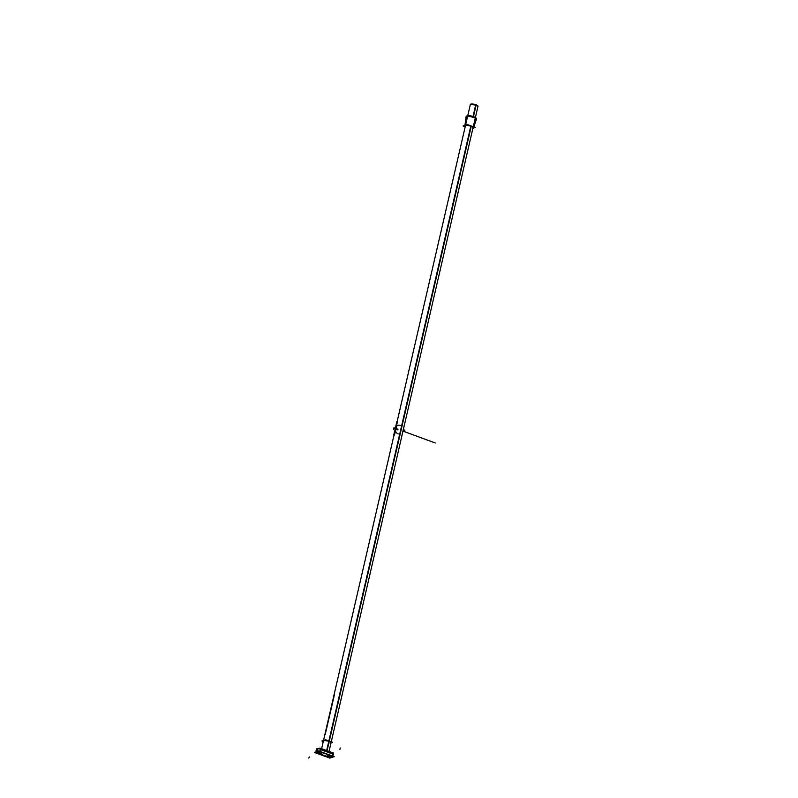 <?xml version="1.0" encoding="UTF-8"?>
<svg xmlns="http://www.w3.org/2000/svg" width="798" height="798" viewBox="0 0 798 798"><rect width="100%" height="100%" fill="white"/><g stroke="black" fill="none" stroke-linecap="round" stroke-linejoin="round"><path stroke-width="1.2" d="M473.054 116.438L475.758 104.688A3.93 1.077 13 0 1 477.992 106.244L475.977 104.777L470.341 104.478A3.93 1.077 13 0 1 476.187 104.847L473.473 116.578M471.259 126.204L326.831 751.776M475.428 117.366L477.992 106.244L475.897 105.097L470.341 104.478L467.778 115.6M470.83 126.054L326.412 751.616M323.27 741.502L321.863 740.983L325.634 739.756L332.666 742.33L325.634 739.756L321.863 740.983L323.27 741.502M323.789 740.424L323.699 740.823A3.93 1.077 13 0 1 328.118 741.152A3.93 1.077 13 0 1 331.01 742.908L332.666 742.33L331.02 742.868A3.93 1.077 -167 0 0 328.237 741.152A3.93 1.077 -167 0 0 323.808 740.753A3.93 1.077 13 0 1 328.237 741.152A3.93 1.077 13 0 1 331.02 742.878A3.93 1.077 -167 0 0 328.237 741.152A3.93 1.077 -167 0 0 323.808 740.753L323.888 740.414A3.93 1.077 13 0 1 328.317 740.813A3.93 1.077 13 0 1 331.09 742.539M329.075 741.063A3.93 1.077 -167 0 0 325.165 740.285A3.93 1.077 -167 0 0 323.449 740.933A3.93 1.077 -167 0 1 325.165 740.285A3.93 1.077 -167 0 1 329.075 741.063A3.93 1.077 -167 0 0 325.165 740.285A3.93 1.077 -167 0 0 323.449 740.933A3.93 1.077 -167 0 1 325.165 740.285A3.93 1.077 -167 0 1 329.075 741.063L471.049 126.134M465.204 126.702L463.099 125.934L467.389 124.528L475.379 127.471L473.334 128.139M472.935 128.149A4.459 1.227 -167 0 0 473.084 128.109A4.459 1.227 -167 0 1 472.935 128.149A4.459 1.227 -167 0 0 473.084 128.109A4.459 1.227 -167 0 1 472.935 128.149A4.459 1.227 -167 0 0 473.084 128.109A4.459 1.227 -167 0 0 471.299 126.024A4.459 1.227 -167 0 0 465.404 125.286A4.459 1.227 -167 0 0 465.284 126.383A4.459 1.227 -167 0 1 464.885 125.815M465.862 125.456A3.93 1.077 13 0 1 467 125.326A3.93 1.077 -167 0 0 465.862 125.456A3.93 1.077 13 0 1 467 125.326A3.93 1.077 13 0 0 465.862 125.456M471.857 126.443A3.93 1.077 13 0 1 472.625 127.939A3.93 1.077 -167 0 0 471.857 126.443A3.93 1.077 13 0 1 472.625 127.939A3.93 1.077 13 0 0 471.857 126.443M464.865 125.904L466.072 116.688A5.337 1.466 13 0 1 466.85 116.119L465.513 125.426A4.449 1.227 13 0 0 464.865 125.904A4.449 1.227 13 0 0 465.244 126.553M473.154 128.229A4.449 1.227 13 0 1 472.895 128.318A4.449 1.227 13 0 0 473.523 127.909A4.449 1.227 13 0 0 470.311 125.894A4.449 1.227 13 0 0 465.254 125.515L466.541 116.219A5.337 1.466 13 0 1 472.616 116.678A5.337 1.466 13 0 1 476.476 119.092L473.862 126.912M467.389 115.71L466.94 115.88A5.047 1.387 13 0 1 467.039 115.84L466.052 116.867A5.317 1.466 13 0 1 466.66 116.348L465.414 125.176L466.66 116.348A5.317 1.466 -167 0 0 466.052 116.867L464.885 125.725A4.459 1.227 -167 0 1 465.404 125.286A4.459 1.227 -167 0 0 465.284 126.383A4.459 1.227 -167 0 1 465.404 125.286A4.459 1.227 -167 0 0 465.284 126.383M466.511 116.109A5.127 1.416 13 0 1 466.82 115.919L467.917 115.56A8.289 7.022 75.8 0 0 467.109 115.83A0.718 0.608 75.8 0 0 466.88 116.109M476.336 118.383A5.127 1.416 13 0 0 476.137 118.074A5.127 1.416 13 0 0 471.688 116.119A5.127 1.416 13 0 0 466.82 115.919A5.127 1.416 13 0 1 466.82 115.919A5.127 1.416 13 0 1 467.109 115.83M476.057 117.984L467.039 115.84A5.047 1.387 13 0 1 471.808 116.109A5.047 1.387 13 0 1 476.057 117.984A5.047 1.387 -167 0 0 471.808 116.109A5.047 1.387 -167 0 0 467.039 115.84A5.047 1.387 13 0 1 471.808 116.109A5.047 1.387 13 0 1 476.057 117.984A5.047 1.387 13 0 0 471.808 116.109A5.047 1.387 13 0 0 467.039 115.84M465.414 125.176L466.66 116.348A5.317 1.466 13 0 1 472.735 116.907A5.317 1.466 13 0 1 476.416 119.261A5.317 1.466 -167 0 0 472.735 116.907A5.317 1.466 -167 0 0 466.66 116.348A5.317 1.466 13 0 1 472.735 116.907A5.317 1.466 13 0 1 476.416 119.261A5.317 1.466 -167 0 0 472.735 116.907A5.317 1.466 -167 0 0 466.66 116.348A5.317 1.466 13 0 1 472.735 116.907A5.317 1.466 13 0 1 476.416 119.261L473.583 127.74A4.459 1.227 -167 0 0 470.491 125.755A4.459 1.227 -167 0 0 465.404 125.286A4.459 1.227 -167 0 1 471.299 126.024A4.459 1.227 -167 0 1 473.084 128.109A4.459 1.227 -167 0 0 473.543 127.82M465.713 125.675A3.93 1.077 13 0 1 470.132 126.004A3.93 1.077 13 0 1 473.024 127.76A3.93 1.077 13 0 1 472.456 128.149M465.374 125.994A3.93 1.077 13 0 1 465.942 125.605M323.09 742.28L322.611 742.11L323.17 741.931M324.018 740.354L323.918 740.744A3.93 1.077 13 0 0 323.36 741.143L323.449 740.744M323.38 741.053L323.439 740.773A3.93 1.077 13 0 1 323.888 740.414L323.808 740.753A3.93 1.077 -167 0 0 323.36 741.113A3.93 1.077 13 0 1 323.808 740.753A3.93 1.077 13 0 1 328.237 741.152A3.93 1.077 13 0 1 331.02 742.878L473.064 127.58M331.02 742.689A3.93 1.077 -167 0 0 328.577 740.893A3.93 1.077 -167 0 0 323.888 740.414A3.93 1.077 13 0 1 328.577 740.893A3.93 1.077 13 0 1 331.02 742.689A3.93 1.077 -167 0 0 328.577 740.893A3.93 1.077 -167 0 0 323.888 740.414A3.93 1.077 13 0 1 328.577 740.893A3.93 1.077 13 0 1 331.02 742.689M315.868 752.594A8.648 2.384 -167 0 1 319.759 751.517A8.648 2.384 -167 0 0 315.848 752.783A8.648 2.384 13 0 1 319.759 751.517A8.648 2.384 -167 0 0 315.848 752.783A8.648 2.384 13 0 1 319.759 751.517L315.469 752.614L329.315 757.701L330.771 757.222M319.27 751.377L333.115 756.454L331.509 756.983M328.666 757.611A8.648 2.384 -167 0 0 332.706 756.534A8.648 2.384 -167 0 0 332.716 756.285L333.115 756.454M316.417 752.953L328.497 757.382A8.01 2.204 -167 0 0 332.088 756.384A8.01 2.204 -167 0 0 332.098 756.205A8.01 2.204 13 0 1 331.908 756.664L329.983 757.292A8.01 2.204 13 0 1 328.636 757.332L316.477 752.873A8.01 2.204 13 0 1 316.636 752.444A8.01 2.204 -167 0 0 316.487 752.733M316.736 752.384L318.392 751.846M319.479 753.781L321.544 754.539M324.197 755.516L326.222 756.265L329.355 755.237L326.222 756.265L324.197 755.516L326.222 756.265L329.355 755.237L326.222 756.265L324.197 755.516L326.222 756.265L329.355 755.237L326.532 756.205M328.816 756.484L330.093 756.544L328.816 756.484M319.769 752.594L318.951 752.863L319.769 752.594M318.991 752.913L318.482 752.554L319.808 752.644M328.756 756.494L330.093 756.584L329.584 756.225M329.674 756.265L328.347 756.175L328.856 756.534M316.686 752.364L316.666 752.444A8.01 2.204 -167 0 0 316.477 752.873L328.636 757.332A8.01 2.204 -167 0 0 329.983 757.292A8.01 2.204 13 0 1 328.636 757.332A8.01 2.204 -167 0 0 329.983 757.292L331.908 756.664A8.01 2.204 -167 0 0 332.108 756.195L331.888 756.095M329.943 757.342L331.938 756.684M320.068 751.756L332.148 756.195L320.068 751.756A8.01 2.204 -167 0 0 316.477 752.783A8.01 2.204 -167 0 0 316.467 752.963M327.579 754.509A18.494 5.087 -167 0 1 329.315 755.257A18.494 5.087 -167 0 0 327.579 754.509A18.494 5.087 13 0 1 329.315 755.257A18.494 5.087 -167 0 0 327.579 754.509A18.494 5.087 13 0 1 329.315 755.257L329.843 755.347M326.153 756.314L329.404 755.247M319.29 753.751L326.352 756.344L329.714 755.227L322.621 752.624L319.29 753.751M316.636 752.444A8.01 2.204 -167 0 0 316.477 752.873L328.277 757.262L316.477 752.873A8.01 2.204 13 0 1 316.636 752.444L318.631 751.796M319.719 752.604L318.891 752.873M318.761 750.968L314.342 752.414L329.833 758.1L334.242 756.654L318.761 750.968M332.726 756.484A8.648 2.384 -167 0 0 332.736 756.275L333.085 754.07L320.696 749.522L320.217 751.606L332.726 756.245A8.648 2.384 13 0 1 328.826 757.561L315.848 752.793L328.826 757.561A8.648 2.384 -167 0 0 332.646 756.664M318.971 751.237L332.367 756.025M316.407 752.903A8.08 2.224 -167 0 1 320.008 751.716A8.08 2.224 -167 0 0 316.407 752.903A8.08 2.224 -167 0 1 320.008 751.716A8.08 2.224 -167 0 0 316.407 752.903L316.517 753.013M332.177 756.185A8.08 2.224 -167 0 1 331.24 757.093A8.08 2.224 -167 0 0 332.177 756.185A8.08 2.224 -167 0 1 331.24 757.093A8.08 2.224 -167 0 0 332.177 756.185L332.048 756.135M332.088 756.105L320.217 751.746M316.397 753.003A8.08 2.224 13 0 1 316.407 752.763A8.08 2.224 13 0 1 320.168 751.766L320.237 751.796M332.317 756.235L319.968 751.696M332.168 756.175A8.08 2.224 13 0 1 332.158 756.404A8.08 2.224 13 0 1 328.397 757.402M319.968 748.145L316.557 748.883L316.577 749.551C316.487 748.903 317.624 748.444 319.988 748.205L319.559 748.674A8.648 2.384 -167 0 0 316.547 749.651L317.434 749.152L316.447 751.337M319.659 748.704L320.168 748.215L319.559 748.674L320.227 749.512L319.799 751.357L320.227 749.512L319.559 748.674A8.648 2.384 -167 0 0 316.547 749.651A8.648 2.384 13 0 1 319.559 748.674A8.648 2.384 -167 0 0 316.547 749.651L316.537 749.691A8.648 2.384 -167 0 1 320.367 748.614M319.938 751.407L320.377 749.502M320.487 751.706L319.898 751.566A8.648 2.384 -167 0 0 315.848 752.644A8.648 2.384 -167 0 0 315.838 752.903M316.457 751.726L317.494 751.387M316.217 752.115L317.764 751.616L316.217 752.115M328.357 757.541L315.968 752.993M328.088 757.442L328.846 757.601M332.327 756.055L333.195 754.21L332.756 756.305M332.367 756.973L330.821 757.482M332.796 754.06L332.357 755.965L332.836 754.02L320.926 749.651L320.477 751.606L320.946 749.711M333.145 754.19L332.776 756.115L332.836 753.99L320.926 749.651L320.158 748.245L319.559 748.674L320.227 749.512L319.799 751.357L320.237 749.472M320.188 749.522L321.195 749.821M319.539 748.704L320.158 748.265M319.589 748.704L320.207 748.265L320.596 749.531L320.118 748.155L333.275 752.983A1.606 0.638 -69.8 0 1 333.444 754.3L320.287 749.472A1.606 0.638 -69.8 0 0 320.118 748.155A1.606 0.638 -69.8 0 0 319.888 748.165L320.227 749.512M333.195 754.3L332.447 753.95M332.387 755.975L332.816 752.893L332.836 754.02L320.926 749.651L320.477 751.606L320.926 749.651L320.158 748.245L319.559 748.674M316.247 750.928L316.048 750.858A1.606 0.638 110.2 0 1 316.447 749.801M316.287 751.796L317.903 751.267M317.754 751.297A2.374 0.648 -167 0 0 316.188 751.517A2.364 0.648 -167 0 0 316.297 751.776A8.648 2.384 13 0 1 317.674 751.287A8.648 2.384 -167 0 0 316.297 751.776A2.364 0.648 13 0 1 317.843 751.267A2.364 0.648 -167 0 0 316.208 751.477M316.307 751.267L316.188 751.507A2.374 0.648 -167 0 0 316.247 751.786M316.277 751.806C316.277 751.058 316.796 750.888 317.833 751.307M329.424 755.347A18.494 5.087 -167 0 0 322.332 752.743M319.719 753.711L319.848 753.791A18.494 5.087 -167 0 0 322.841 755.008A18.494 5.087 13 0 1 319.848 753.791A18.494 5.087 -167 0 0 322.841 755.008A18.494 5.087 -167 0 0 326.183 756.115A18.494 5.087 13 0 1 322.841 755.008A18.494 5.087 -167 0 0 326.183 756.115L326.183 756.115A18.494 5.087 13 0 1 322.841 755.008A18.494 5.087 13 0 1 319.848 753.791L319.848 753.791A18.494 5.087 -167 0 0 322.841 755.008A18.494 5.087 -167 0 0 326.183 756.115L326.412 756.165M319.769 753.651L322.442 752.773M322.562 752.773A18.494 5.087 13 0 1 324.557 753.402A18.494 5.087 -167 0 0 322.562 752.773A18.494 5.087 13 0 1 324.557 753.402A18.494 5.087 -167 0 0 322.562 752.773L322.591 752.684M319.729 753.771A18.494 5.087 -167 0 0 326.312 756.185M324.966 734.36L324.287 734.579L324.826 734.778M333.993 695.218L333.315 695.447L333.863 695.647M475.977 104.767L473.264 116.508L475.977 104.767M476.396 119.311L475.967 117.885L476.396 119.311A5.317 1.466 13 0 1 475.827 119.71A5.317 1.466 -167 0 0 476.406 119.281A5.317 1.466 13 0 1 475.827 119.71M473.084 128.109A4.459 1.227 -167 0 0 471.299 126.024A4.459 1.227 -167 0 0 465.404 125.286A4.459 1.227 -167 0 1 471.299 126.024A4.459 1.227 -167 0 1 473.084 128.109M403.239 430.052L402.751 432.177L403.239 430.052M398.312 433.932C393.294 432.366 395.349 423.489 400.247 425.563C395.349 423.489 393.294 432.366 398.312 433.932M323.888 740.414L323.808 740.753A3.93 1.077 13 0 1 328.237 741.152A3.93 1.077 13 0 1 331.02 742.878L330.182 743.686M394.501 435.169L397.324 422.172L394.501 435.169M316.477 752.873L328.636 757.332A8.01 2.204 -167 0 0 329.983 757.292L331.908 756.664A8.01 2.204 -167 0 0 332.108 756.195M397.863 429.883L394.272 428.566L394.411 427.957L394.272 428.566L394.411 427.957L398.002 429.274L394.411 427.957L394.272 428.566L397.863 429.883M396.436 426.032L396.796 424.466L396.436 426.032M394.93 432.526L395.299 430.95L394.93 432.526M398.002 429.274L394.411 427.957L398.002 429.274M317.843 751.267C317.813 748.414 317.305 748.584 316.297 751.776A2.364 0.648 13 0 1 317.843 751.267C317.813 748.414 317.305 748.584 316.297 751.776A8.648 2.384 13 0 1 317.674 751.287A8.648 2.384 -167 0 0 316.297 751.776A2.364 0.648 13 0 1 317.843 751.267A2.364 0.648 -167 0 0 316.297 751.776C317.305 748.584 317.813 748.414 317.843 751.267M332.776 756.115L333.355 753.731L332.796 752.823M316.217 753.043L328.826 757.561A8.648 2.384 -167 0 0 332.736 756.275A8.648 2.384 13 0 1 328.826 757.561A8.648 2.384 -167 0 0 332.736 756.275L332.726 756.245M396.806 421.813L393.813 434.77L396.806 421.813M404.556 424.027L401.294 438.152L404.556 424.027M393.993 435.469L393.813 434.77L393.993 435.469M397.404 421.893L394.362 435.11L397.404 421.893M332.836 754.02L332.816 752.893L332.836 754.02L320.926 749.651L320.477 751.606M320.926 749.651L320.158 748.245L320.926 749.651M309.464 756.883L308.716 758.08L309.464 756.883M395.19 431.399L396.596 425.673L395.19 431.399M403.329 429.673L404.706 430.182L403.329 429.673L404.706 430.182L404.377 431.618L402.99 431.11L435.239 442.97L402.99 431.11M404.706 430.182L404.377 431.618L404.706 430.182M393.604 429.224L393.933 427.788M339.888 749.462L340.227 747.965L339.888 749.462M334.631 693.801L325.235 734.499L334.641 693.811M467.748 115.7L465.543 125.246M465.414 125.815L321.614 748.704M475.409 117.466L473.204 127.012M330.901 743.397L329.045 751.427M467.059 115.83L466.042 116.917M316.148 751.387L316.507 749.821M332.706 756.534L333.394 753.581M320.766 748.444L319.958 748.205M332.916 752.853L333.365 753.681M316.188 751.517L317.275 749.292"/></g></svg>
